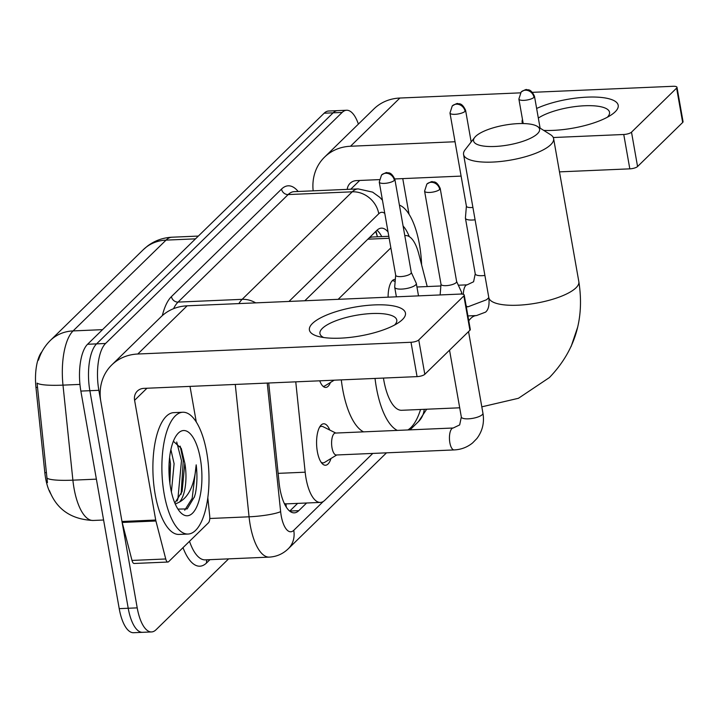 <?xml version="1.0" encoding="UTF-8"?>
<svg xmlns="http://www.w3.org/2000/svg" width="719" height="719" viewBox="0 0 719 719"><rect width="100%" height="100%" fill="white"/><g stroke="black" fill="none" stroke-linecap="round" stroke-linejoin="round"><path stroke-width="1.08" d="M388.098 297.172A19.503 7.496 -92.5 0 1 394.794 279.412A19.503 7.496 -92.5 0 1 395.324 279.439M331.001 458.488A20.752 7.972 -92.5 0 1 325.482 465.247A20.752 7.972 -92.5 0 1 317.349 451.586A20.752 7.972 -92.5 0 1 323.703 423.788A20.752 7.972 -92.5 0 1 329.778 430.043M295.761 381.843L305.171 472.194A36.57 14.056 87.5 0 0 306.033 478.351A36.57 14.056 87.5 0 0 320.368 502.419A36.57 14.056 87.5 0 0 324.853 500.235L372.784 453.428M41.981 351.645A32.912 12.645 87.5 0 0 35.95 387.406L44.83 472.689A32.912 12.645 87.5 0 0 45.603 478.225A32.912 12.645 87.5 0 0 50.806 493.926M284.904 504.729A12.187 4.682 87.5 0 0 285.91 504.091L286.135 503.875A36.57 14.056 -92.5 0 1 284.293 503.471M388.817 236.299L371.921 237.027L369.26 237.809M286.135 503.875L320.368 502.419M390.857 247.857L338.164 299.32M427.221 286.557L418.773 253.87A36.57 14.056 87.5 0 0 405.687 235.571A36.57 14.056 87.5 0 0 404.806 235.679M330.452 382.472A19.503 7.496 -92.5 0 1 325.752 387.451A19.503 7.496 -92.5 0 1 319.739 380.809M102.529 329.653L73.086 330.92A42.664 37.244 -134.3 0 0 50.339 340.464L143.306 249.673A42.664 37.244 45.7 0 1 166.053 240.119L73.086 330.92A48.766 18.739 87.5 0 0 62.993 385.132A42.664 6.165 174.1 0 1 37.082 383.11L47.445 482.647M228.615 558.861L156.032 629.754A36.57 14.056 -92.5 0 1 151.547 631.938A36.57 14.056 -92.5 0 1 137.212 607.87L98.854 390.309A36.57 14.056 -92.5 0 1 105.558 343.484L342.136 112.434L333.14 112.829A36.57 14.056 -92.5 0 1 337.624 110.636A36.57 14.056 -92.5 0 0 333.14 112.829L96.562 343.88L333.14 112.829L324.143 113.216A36.57 14.056 -92.5 0 1 328.637 111.023L346.621 110.25A36.57 14.056 -92.5 0 1 358.386 124.09M98.854 390.309L89.857 390.696A36.57 14.056 -92.5 0 1 96.562 343.88A36.57 14.056 -92.5 0 0 89.857 390.696L128.216 608.256L89.857 390.696L80.861 391.082A36.57 14.056 -92.5 0 1 87.565 344.266L324.143 113.216M151.547 631.938L142.551 632.325A36.57 14.056 -92.5 0 1 128.216 608.256A36.57 14.056 -92.5 0 0 142.551 632.325L133.554 632.711A36.57 14.056 -92.5 0 1 119.219 608.642L80.861 391.082M268.708 383.002L279.089 482.629A36.57 14.056 87.5 0 0 279.943 488.785A36.57 14.056 87.5 0 0 294.278 512.854A36.57 14.056 87.5 0 0 298.771 510.67L306.6 503.012M297.612 503.399L289.775 511.056A36.57 14.056 -92.5 0 1 289.703 511.119M342.136 112.434A36.57 14.056 -92.5 0 1 346.621 110.25M388.062 232.003A36.57 14.056 87.5 0 0 381.394 228.148A36.57 14.056 87.5 0 0 376.909 230.332L304.802 300.758M376.981 230.269A36.57 14.056 -92.5 0 1 381.744 236.605M206.713 452.368A60.953 23.421 -92.5 0 1 188.054 534.046A60.953 23.421 -92.5 0 1 164.166 493.926A60.953 23.421 -92.5 0 1 182.815 412.248A60.953 23.421 -92.5 0 1 206.713 452.368M188.054 534.046L179.058 534.433A60.953 23.421 -92.5 0 1 155.169 494.312A60.953 23.421 -92.5 0 1 173.827 412.634L182.815 412.248M174.816 503.012L182.087 491.589L184.801 463.243L181.278 448.395L173.369 441.277M170.547 487.689A42.664 16.393 -92.5 0 1 176.955 434.68A42.664 16.393 -92.5 0 1 200.331 458.605A42.664 16.393 -92.5 0 1 197.797 504.253A42.664 16.393 -92.5 0 1 180.289 512.198A42.664 16.393 -92.5 0 1 170.547 487.689M184.765 462.856A30.477 11.711 -92.5 0 1 184.828 463.243A30.477 11.711 -92.5 0 1 179.364 502.132L175.274 504.064M169.9 483.492L170.52 463.854L169.594 457.572M171.401 491.967L174.097 463.701L170.888 449.609M177.944 509.106L187.156 508.908L194.472 496.775L195.406 493.585C197.132 484.615 197.392 475.043 196.197 464.86C194.642 484.327 189.034 496.748 179.364 502.132M169.387 478.899L169.145 462.659M181.107 494.268L183.264 460.582L180.19 446.139M194.283 497.35L195.406 493.585M177.126 500.99L177.89 498.986L181.485 460.654L176.712 442.014M184.702 510.229L192.171 498.375L196.197 464.86M402.406 319.604A48.766 14.659 170 0 1 399.054 322.319A48.766 14.659 170 0 1 318.58 336.51A48.766 14.659 170 0 1 312.45 323.469A48.766 14.659 170 0 1 374.446 304.91A48.766 14.659 170 0 1 402.406 319.604M394.596 325.015A39.015 11.729 -10 0 0 396.78 320.054A39.015 11.729 -10 0 0 364.272 314.131A39.015 11.729 -10 0 0 322.373 328.367A39.015 11.729 -10 0 0 319.937 333.598A39.015 11.729 -10 0 0 323.685 337.526M207.8 497.656L209.714 516.035A6.094 2.346 87.5 0 1 208.447 522.812L168.659 561.665A6.094 2.346 87.5 0 1 167.913 562.033L134.183 563.48A6.094 2.346 -92.5 0 1 131.999 560.434L122.185 522.452A6.094 2.346 -92.5 0 1 121.978 521.491L100.867 401.759A48.766 42.565 45.7 0 1 111.778 364.937A48.766 42.565 45.7 0 1 137.769 354.018L411.007 342.271A6.094 1.833 -10 0 0 418.755 339.952L424.812 374.302A6.094 1.833 170 0 1 417.065 376.621L143.827 388.377A12.187 10.641 -134.3 0 0 137.329 391.1A12.187 10.641 -134.3 0 0 134.597 400.303L155.708 520.035A6.094 2.346 87.5 0 0 155.924 520.996L165.738 558.978A6.094 2.346 87.5 0 0 167.913 562.033M111.778 364.937L161.137 316.728A48.766 42.565 45.7 0 1 187.129 305.818L460.367 294.071A6.094 1.833 -10 0 1 464.24 295.087A6.094 1.833 -10 0 1 463.863 295.904L418.755 339.952M464.24 295.087L470.298 329.437A6.094 1.833 170 0 1 469.92 330.255L424.812 374.302M190.005 386.391L196.278 421.981M399.413 205.113A60.953 23.421 -92.5 0 1 419.465 244.586A60.953 23.421 -92.5 0 1 421.613 264.844M403.107 226.063A42.664 16.393 -92.5 0 1 409.237 236.578M537.488 133.716A33.523 10.075 -10 0 0 537.345 126.391A33.523 10.075 -10 0 0 506.374 124.854A33.523 10.075 -10 0 0 475.645 136.376A33.523 10.075 -10 0 0 474.684 137.446A33.523 10.075 -10 0 0 496.335 146.397A33.523 10.075 -10 0 0 537.488 133.716M537.345 126.391L550.556 134.696A45.719 13.742 170 0 1 553.603 138.56A45.719 13.742 170 0 1 550.754 144.681A45.719 13.742 170 0 1 501.646 161.371A45.719 13.742 170 0 1 463.566 154.432A45.719 13.742 170 0 1 465.103 149.768L474.684 137.446M383.452 378.068A45.719 17.571 87.5 0 0 383.802 380.198A45.719 17.571 87.5 0 0 401.723 410.288L459.702 407.799M420.552 409.479A67.047 25.767 -92.5 0 1 407.862 429.953M397.301 430.402A67.047 25.767 -92.5 0 1 376.361 387.469A67.047 25.767 -92.5 0 1 375.03 378.428M363.562 431.858A67.047 25.767 -92.5 0 1 342.621 388.925A67.047 25.767 -92.5 0 1 341.3 379.884M321.069 462.191A18.29 7.028 87.5 0 0 323.128 462.883A18.29 7.028 87.5 0 0 324.575 462.416L336.753 454.974M453.204 428.003L335.369 433.072A10.974 4.215 87.5 0 0 332.007 447.775A10.974 4.215 87.5 0 0 336.312 454.992L454.147 449.923A10.974 4.215 87.5 0 1 449.851 442.706A10.974 4.215 87.5 0 1 451.622 428.91A10.974 4.215 87.5 0 1 453.204 428.003L459.666 424.92L461.328 417.002A10.974 3.298 -10 0 0 470.469 418.665A10.974 3.298 -10 0 0 482.251 414.665A10.974 3.298 -10 0 0 482.467 414.432A10.974 3.298 -10 0 0 482.934 413.191L468.545 331.594M460.888 294.053A10.974 3.298 -10 0 0 460.969 293.972A10.974 3.298 -10 0 0 461.652 292.498A10.974 3.298 -10 0 0 461.58 292.256L456.619 281.488M441.017 284.149A7.927 2.382 -10 0 0 441.026 284.338A7.927 2.382 -10 0 0 446.068 285.659A7.927 2.382 -10 0 0 456.143 282.639A7.927 2.382 -10 0 0 456.637 281.578A7.927 2.382 -10 0 0 456.574 281.399M335.809 433.054L323.038 426.682A18.29 7.028 87.5 0 0 321.564 426.34A18.29 7.028 87.5 0 0 319.569 427.212M323.065 386.319A18.29 7.028 87.5 0 0 323.451 386.328A18.29 7.028 87.5 0 0 324.889 385.869L334.191 380.189M395.675 275.188L394.695 286.998A10.974 3.298 -10 0 0 394.713 287.258A10.974 3.298 -10 0 0 401.687 289.092A10.974 3.298 -10 0 0 415.636 284.922A10.974 3.298 -10 0 0 416.319 283.448A10.974 3.298 -10 0 0 416.238 283.196L411.286 272.438M395.684 275.089A7.927 2.382 -10 0 0 395.693 275.278A7.927 2.382 -10 0 0 400.726 276.599A7.927 2.382 -10 0 0 410.801 273.588A7.927 2.382 -10 0 0 411.295 272.528A7.927 2.382 -10 0 0 411.241 272.348M466.397 206.119L465.418 217.929A10.974 3.298 -10 0 0 465.427 218.19A10.974 3.298 -10 0 0 472.401 220.023A10.974 3.298 -10 0 0 475.088 219.798M466.406 206.02A7.927 2.382 -10 0 0 466.415 206.209A7.927 2.382 -10 0 0 471.448 207.539A7.927 2.382 -10 0 0 472.904 207.423M395.144 281.596L394.075 281.066A18.29 7.028 87.5 0 0 392.601 280.725A18.29 7.028 87.5 0 0 392.214 280.769M536.635 108.47A48.766 14.659 170 0 1 596.545 97.11A48.766 14.659 170 0 1 615.158 111.822A48.766 14.659 170 0 1 611.806 114.537A48.766 14.659 170 0 1 543.717 130.4M522.605 123.542A48.766 14.659 170 0 1 522.488 119.471M313.169 190.832A48.766 42.565 45.7 0 1 324.53 157.155A48.766 42.565 45.7 0 1 350.521 146.245L455.046 141.751M324.53 157.155L373.889 108.955A48.766 42.565 45.7 0 1 399.881 98.036L520.385 92.859M471.017 141.059L471.898 141.023M553.279 137.527L623.759 134.489A6.094 1.833 -10 0 0 631.507 132.17L637.564 166.52A6.094 1.833 170 0 1 629.817 168.848L559.481 171.868M676.615 88.122A6.094 1.833 -10 0 0 676.992 87.305L683.05 121.655A6.094 1.833 170 0 1 682.673 122.473L676.615 88.122L631.507 132.17M676.992 87.305A6.094 1.833 -10 0 0 673.119 86.289L532.554 92.329M682.673 122.473L637.564 166.52M461.104 176.101L394.794 178.95M379.21 179.624L356.579 180.595A12.187 10.641 -134.3 0 0 350.081 183.318A12.187 10.641 -134.3 0 0 347.232 189.376M402.757 178.609L409.03 214.208M607.348 117.242A39.015 11.729 -10 0 0 609.532 112.272A39.015 11.729 -10 0 0 580.593 106.008A39.015 11.729 -10 0 0 538.333 118.06M278.118 473.363L305.171 472.194M285.91 504.091A36.57 31.924 45.7 0 1 286.315 507.192M44.83 472.689L46.465 472.617M35.95 387.406L37.577 387.334M367.84 239.193L389.168 238.277M79.944 384.404L62.993 385.132L72.889 480.166A48.766 18.739 87.5 0 0 74.039 488.372A48.766 18.739 87.5 0 0 93.146 520.466L103.59 520.017M46.942 478.108A42.664 6.165 174.1 0 0 72.889 480.166L96.391 479.151M143.306 249.673L147.521 246.042C154.774 240.613 162.943 237.674 172.03 237.207A48.766 18.739 87.5 0 0 166.053 240.119L195.496 238.852M119.219 608.642L137.212 607.87M87.565 344.266L105.558 343.484M289.775 511.056L298.771 510.67M267.243 383.065L280.635 511.64A24.383 9.374 87.5 0 0 281.201 515.739A24.383 9.374 87.5 0 0 293.756 530.325L323.316 501.458M293.756 530.325A24.383 21.282 -134.3 0 1 288.301 548.741C282.989 553.882 276.671 556.677 269.319 557.117A48.766 18.739 -92.5 0 1 250.203 525.014A48.766 18.739 -92.5 0 1 249.062 516.808L209.768 518.498M209.93 559.67L206.596 562.923A6.094 5.321 45.7 0 1 206.937 559.795M206.596 562.923A54.86 21.085 -92.5 0 1 183.012 547.653M189.51 541.308A48.766 18.739 87.5 0 0 205.23 559.867L269.319 557.117M162.332 315.605A54.86 21.085 -92.5 0 1 171.428 296.614L281.524 189.088A54.86 21.085 -92.5 0 1 298.16 191.479M238.906 303.589A48.766 18.739 -92.5 0 1 242.15 299.338L178.051 302.097A48.766 18.739 87.5 0 0 173.567 308.676M280.635 511.64A24.383 3.523 174.1 0 1 249.062 516.808L235.275 384.44M255.685 302.87A24.383 21.282 -134.3 0 0 242.15 299.338L352.247 191.811L288.148 194.57L178.051 302.097A6.094 5.321 45.7 0 1 171.428 296.614M384.782 213.417A24.383 9.374 87.5 0 0 378.769 213.75A24.383 21.282 -134.3 0 0 352.247 191.811A48.766 18.739 -92.5 0 1 358.224 188.899L294.134 191.658A48.766 18.739 87.5 0 0 288.148 194.57A6.094 5.321 45.7 0 1 281.524 189.088M378.769 213.75L288.984 301.441M426.673 409.219L418.503 421.577A24.383 21.282 -134.3 0 0 424.219 409.318M375.983 231.23L377.313 236.353M187.129 305.818L137.769 354.018M469.92 330.255L463.863 295.904M146.955 388.242L134.597 400.303M121.978 521.491L155.708 520.035M417.065 376.621L411.007 342.271M155.924 520.996L122.185 522.452M131.999 560.434L165.738 558.978M467.916 315.929L476.508 315.56L485.523 312.154C488.507 309.718 489.603 304.856 488.803 297.567A45.719 13.742 -10 0 0 526.892 304.505A45.719 13.742 -10 0 0 575.991 287.816A45.719 13.742 -10 0 0 578.84 281.686L553.603 138.56M476.508 315.56A45.719 17.571 87.5 0 0 470.9 318.292A45.719 17.571 87.5 0 0 468.779 320.836M439.704 189.439A7.927 6.92 45.7 0 0 431.085 182.311A7.927 6.92 -134.3 0 0 426.861 184.082L424.587 191.128A7.927 2.382 -10 0 0 431.193 192.333A7.927 2.382 -10 0 0 439.704 189.439A7.927 2.382 -10 0 0 440.199 188.378L456.637 281.578M533.992 97.353A7.927 6.92 45.7 0 0 525.373 90.217A7.927 6.92 -134.3 0 0 521.149 91.996L518.884 99.042A7.927 2.382 -10 0 0 525.481 100.238A7.927 2.382 -10 0 0 533.992 97.353A7.927 2.382 -10 0 0 534.487 96.283L540.104 128.126M394.372 180.379A7.927 6.92 45.7 0 0 385.752 173.252A7.927 6.92 -134.3 0 0 381.528 175.023L379.255 182.069A7.927 2.382 -10 0 0 385.86 183.273A7.927 2.382 -10 0 0 394.372 180.379A7.927 2.382 -10 0 0 394.866 179.319L411.295 272.528M465.085 111.319A7.927 6.92 45.7 0 0 456.466 104.183A7.927 6.92 -134.3 0 0 452.242 105.963L449.977 113.009A7.927 2.382 -10 0 0 456.574 114.204A7.927 2.382 -10 0 0 465.085 111.319A7.927 2.382 -10 0 0 465.579 110.25L471.17 141.958M466.101 305.656A10.974 4.215 87.5 0 0 468.069 306.77L466.316 306.842M458.336 285.218L467.125 284.841L473.587 281.767L475.241 273.84A10.974 3.298 -10 0 0 484.903 275.449M467.125 284.841A10.974 4.215 87.5 0 0 465.544 285.758A10.974 4.215 87.5 0 0 463.36 294.35M399.881 98.036L350.521 146.245M359.716 180.46L350.737 189.223M629.817 168.848L623.759 134.489M377.43 236.785L375.74 231.473M404.788 235.607L405.687 235.571M50.339 340.464C44.686 346.109 40.731 352.669 38.466 360.147M49.431 490.592C56.765 509.483 71.343 519.442 93.146 520.466M172.03 237.207L198.345 236.075M382.463 200.233L379.767 197.312L372.613 192.135L358.224 188.899M288.301 548.741L386.498 452.835M410.028 429.863L418.503 421.577M481.811 406.837L518.435 398.29L549.406 377.565C574.912 351.052 584.718 319.092 578.84 281.686M488.803 297.567L463.566 154.432M323.128 462.883L321.618 462.946M454.147 449.923C461.077 449.609 467.233 447.272 472.608 442.922L476.895 438.518C482.494 431.023 484.507 422.583 482.934 413.191M461.931 294.089L461.652 292.498M441.008 284.239L440.127 294.934M321.564 426.34L320.045 426.412M461.328 417.002L449.537 350.153M424.587 191.128L441.026 284.338M440.199 188.378C436.118 179.705 432.82 182.473 432.514 181.826C432.38 181.143 430.492 181.889 426.861 184.082M571.111 346.531L577.752 326.911M518.884 99.042L523.207 123.551M534.487 96.283C530.406 87.61 527.117 90.387 526.802 89.74C526.668 89.057 524.78 89.803 521.149 91.996M418.512 295.868L416.319 283.448M396.394 296.821L394.713 287.258M379.255 182.069L395.693 275.278M394.866 179.319C390.777 170.646 387.487 173.414 387.173 172.776C387.038 172.084 385.159 172.839 381.528 175.023M488.812 297.639L486.529 299.76L468.069 306.77M416.948 286.998L440.864 285.973M475.241 273.84L465.427 218.19M449.977 113.009L466.415 206.209M465.579 110.25C461.499 101.577 458.21 104.354 457.895 103.707C457.76 103.024 455.873 103.77 452.242 105.963"/></g></svg>
